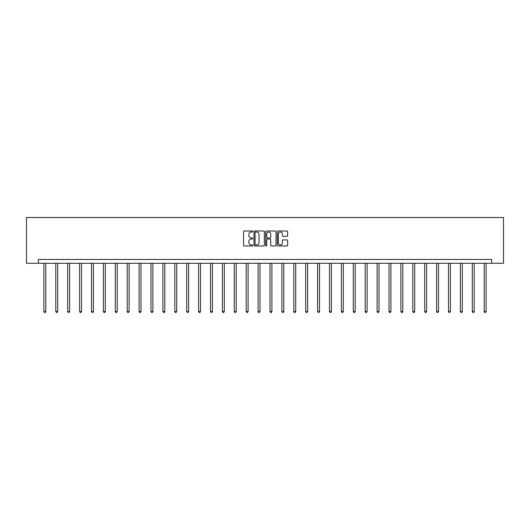 <?xml version="1.0" encoding="UTF-8"?>
<svg xmlns="http://www.w3.org/2000/svg" width="530" height="530" viewBox="0 0 530 530"><rect width="100%" height="100%" fill="white"/><g stroke="black" fill="none" stroke-linecap="round" stroke-linejoin="round"><path stroke-width="0.79" d="M252.797 231.517A0.523 0.523 0 0 0 252.273 230.994L244.317 230.994A0.749 0.749 0 0 0 243.568 231.743L243.568 245.224A0.749 0.749 0 0 0 244.317 245.973L252.273 245.973A0.523 0.523 0 0 0 252.797 245.45A0.523 0.523 0 0 0 252.273 244.926L251.24 244.926A2.398 2.398 0 0 1 248.848 242.528L248.848 241.402A2.398 2.398 0 0 1 251.24 239.01L252.273 239.01A0.523 0.523 0 0 0 252.797 238.487A0.523 0.523 0 0 0 252.273 237.957L251.24 237.957A2.398 2.398 0 0 1 248.848 235.565L248.848 234.439A2.398 2.398 0 0 1 251.24 232.047L252.273 232.047A0.523 0.523 0 0 0 252.797 231.517M286.882 236.274A0.749 0.749 0 0 0 287.631 235.525L287.631 231.743A0.749 0.749 0 0 0 286.882 230.994L278.045 230.994A0.749 0.749 0 0 0 277.296 231.743L277.296 245.224A0.749 0.749 0 0 0 278.045 245.973L286.882 245.973A0.749 0.749 0 0 0 287.631 245.224L287.631 240.653A0.749 0.749 0 0 0 286.882 239.904L283.099 239.904A0.749 0.749 0 0 0 282.351 240.653L282.351 242.919A2.001 2.001 0 0 1 280.35 244.926A2.001 2.001 0 0 1 278.349 242.919L278.349 234.048A2.001 2.001 0 0 1 280.35 232.047A2.001 2.001 0 0 1 282.351 234.048L282.351 235.525A0.749 0.749 0 0 0 283.099 236.274L286.882 236.274M491.601 263.277L503.5 263.277L503.5 217.505L26.5 217.505L26.5 263.277L491.601 263.277L491.601 259.462L38.398 259.462L38.398 263.277M264.344 231.743A0.749 0.749 0 0 0 263.596 230.994L254.758 230.994A0.749 0.749 0 0 0 254.009 231.743L254.009 245.224A0.749 0.749 0 0 0 254.758 245.973L263.596 245.973A0.749 0.749 0 0 0 264.344 245.224L264.344 231.743M266.404 230.994L275.242 230.994A0.749 0.749 0 0 1 275.991 231.743L275.991 245.224A0.749 0.749 0 0 1 275.242 245.973L271.459 245.973A0.749 0.749 0 0 1 270.711 245.224L270.711 239.759A0.749 0.749 0 0 0 269.962 239.01L267.451 239.01A0.749 0.749 0 0 0 266.703 239.759L266.703 245.45A0.523 0.523 0 0 1 266.179 245.973A0.523 0.523 0 0 1 265.656 245.45L265.656 231.743A0.749 0.749 0 0 1 266.404 230.994M255.586 232.047A0.523 0.523 0 0 0 255.062 232.571L255.062 244.396A0.523 0.523 0 0 0 255.586 244.926L256.672 244.926A2.398 2.398 0 0 0 259.064 242.528L259.064 234.439A2.398 2.398 0 0 0 256.672 232.047L255.586 232.047M270.711 234.088A2.001 2.001 0 0 0 268.703 232.08A2.001 2.001 0 0 0 266.703 234.088L266.703 237.208A0.749 0.749 0 0 0 267.451 237.957L269.962 237.957A0.749 0.749 0 0 0 270.711 237.208L270.711 234.088M43.891 263.277L43.891 311.501L45.799 311.501L45.799 263.277M45.799 311.501L45.229 312.495L44.467 312.495L43.891 311.501M55.796 263.277L55.796 311.501L57.697 311.501L57.697 263.277M57.697 311.501L57.127 312.495L56.365 312.495L55.796 311.501M67.694 263.277L67.694 311.501L69.602 311.501L69.602 263.277M69.602 311.501L69.026 312.495L68.264 312.495L67.694 311.501M79.593 263.277L79.593 311.501L81.501 311.501L81.501 263.277M81.501 311.501L80.931 312.495L80.162 312.495L79.593 311.501M91.491 263.277L91.491 311.501L93.399 311.501L93.399 263.277M93.399 311.501L92.829 312.495L92.068 312.495L91.491 311.501M103.396 263.277L103.396 311.501L105.298 311.501L105.298 263.277M105.298 311.501L104.728 312.495L103.966 312.495L103.396 311.501M115.295 263.277L115.295 311.501L117.203 311.501L117.203 263.277M117.203 311.501L116.626 312.495L115.865 312.495L115.295 311.501M127.193 263.277L127.193 311.501L129.101 311.501L129.101 263.277M129.101 311.501L128.532 312.495L127.763 312.495L127.193 311.501M139.092 263.277L139.092 311.501L141 311.501L141 263.277M141 311.501L140.43 312.495L139.668 312.495L139.092 311.501M150.997 263.277L150.997 311.501L152.898 311.501L152.898 263.277M152.898 311.501L152.329 312.495L151.567 312.495L150.997 311.501M162.895 263.277L162.895 311.501L164.803 311.501L164.803 263.277M164.803 311.501L164.227 312.495L163.465 312.495L162.895 311.501M174.794 263.277L174.794 311.501L176.702 311.501L176.702 263.277M176.702 311.501L176.132 312.495L175.364 312.495L174.794 311.501M186.692 263.277L186.692 311.501L188.601 311.501L188.601 263.277M188.601 311.501L188.031 312.495L187.269 312.495L186.692 311.501M198.598 263.277L198.598 311.501L200.506 311.501L200.506 263.277M200.506 311.501L199.929 312.495L199.167 312.495L198.598 311.501M210.496 263.277L210.496 311.501L212.404 311.501L212.404 263.277M212.404 311.501L211.828 312.495L211.066 312.495L210.496 311.501M222.395 263.277L222.395 311.501L224.303 311.501L224.303 263.277M224.303 311.501L223.733 312.495L222.971 312.495L222.395 311.501M234.293 263.277L234.293 311.501L236.201 311.501L236.201 263.277M236.201 311.501L235.631 312.495L234.869 312.495L234.293 311.501M246.198 263.277L246.198 311.501L248.106 311.501L248.106 263.277M248.106 311.501L247.53 312.495L246.768 312.495L246.198 311.501M258.097 263.277L258.097 311.501L260.005 311.501L260.005 263.277M260.005 311.501L259.428 312.495L258.666 312.495L258.097 311.501M269.995 263.277L269.995 311.501L271.903 311.501L271.903 263.277M271.903 311.501L271.334 312.495L270.572 312.495L269.995 311.501M281.894 263.277L281.894 311.501L283.802 311.501L283.802 263.277M283.802 311.501L283.232 312.495L282.47 312.495L281.894 311.501M293.799 263.277L293.799 311.501L295.707 311.501L295.707 263.277M295.707 311.501L295.13 312.495L294.369 312.495L293.799 311.501M305.697 263.277L305.697 311.501L307.605 311.501L307.605 263.277M307.605 311.501L307.029 312.495L306.267 312.495L305.697 311.501M317.596 263.277L317.596 311.501L319.504 311.501L319.504 263.277M319.504 311.501L318.934 312.495L318.172 312.495L317.596 311.501M329.494 263.277L329.494 311.501L331.402 311.501L331.402 263.277M331.402 311.501L330.833 312.495L330.071 312.495L329.494 311.501M341.4 263.277L341.4 311.501L343.308 311.501L343.308 263.277M343.308 311.501L342.731 312.495L341.969 312.495L341.4 311.501M353.298 263.277L353.298 311.501L355.206 311.501L355.206 263.277M355.206 311.501L354.636 312.495L353.868 312.495L353.298 311.501M365.197 263.277L365.197 311.501L367.104 311.501L367.104 263.277M367.104 311.501L366.535 312.495L365.773 312.495L365.197 311.501M377.102 263.277L377.102 311.501L379.003 311.501L379.003 263.277M379.003 311.501L378.433 312.495L377.671 312.495L377.102 311.501M389 263.277L389 311.501L390.908 311.501L390.908 263.277M390.908 311.501L390.332 312.495L389.57 312.495L389 311.501M400.899 263.277L400.899 311.501L402.807 311.501L402.807 263.277M402.807 311.501L402.237 312.495L401.468 312.495L400.899 311.501M412.797 263.277L412.797 311.501L414.705 311.501L414.705 263.277M414.705 311.501L414.135 312.495L413.374 312.495L412.797 311.501M424.702 263.277L424.702 311.501L426.604 311.501L426.604 263.277M426.604 311.501L426.034 312.495L425.272 312.495L424.702 311.501M436.601 263.277L436.601 311.501L438.509 311.501L438.509 263.277M438.509 311.501L437.932 312.495L437.171 312.495L436.601 311.501M448.499 263.277L448.499 311.501L450.407 311.501L450.407 263.277M450.407 311.501L449.837 312.495L449.069 312.495L448.499 311.501M460.398 263.277L460.398 311.501L462.306 311.501L462.306 263.277M462.306 311.501L461.736 312.495L460.974 312.495L460.398 311.501M472.303 263.277L472.303 311.501L474.204 311.501L474.204 263.277M474.204 311.501L473.634 312.495L472.873 312.495L472.303 311.501M484.201 263.277L484.201 311.501L486.109 311.501L486.109 263.277M486.109 311.501L485.533 312.495L484.771 312.495L484.201 311.501"/></g></svg>

